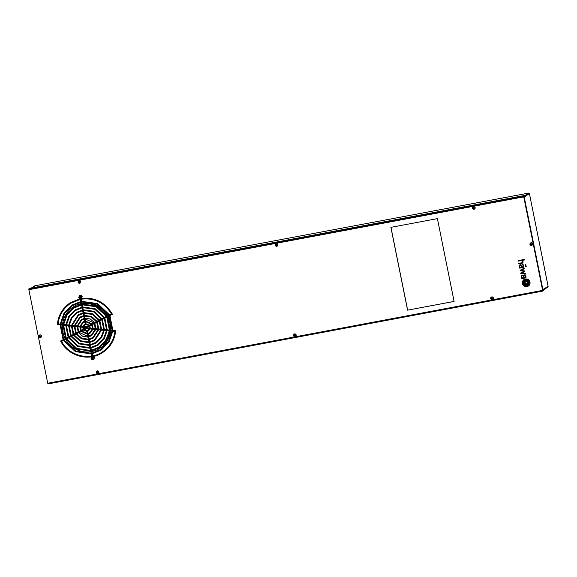 <?xml version="1.0" encoding="UTF-8"?>
<svg xmlns="http://www.w3.org/2000/svg" width="577" height="577" viewBox="0 0 577 577"><rect width="100%" height="100%" fill="white"/><g stroke="black" fill="none" stroke-linecap="round" stroke-linejoin="round"><path stroke-width="0.87" d="M34.526 286.466L35.118 285.73M542.697 290.426L547.847 287.108L548.136 286.408L529.426 193.62L528.655 193.093L34.808 285.795L528.647 193.093L529.412 193.62L548.128 286.437L547.623 287.195M548.114 286.387L542.33 289.834M523.656 197.247L524.212 196.973L542.928 289.791L542.423 290.548M523.447 196.447L524.212 196.973L529.412 193.62M527.58 283.725L527.587 283.718A3.491 3.426 57.2 0 1 527.58 283.718A3.491 3.426 57.2 0 0 527.688 283.646A0.635 0.62 57.2 0 0 527.84 283.495L527.854 283.394A2.914 2.856 57.2 0 0 527.775 283.105A1022.92 1003.093 57.2 0 0 527.63 282.694L527.63 282.694A1022.92 1003.093 57.2 0 1 527.767 283.112A2.914 2.856 57.2 0 1 527.854 283.394L527.84 283.502A0.635 0.62 57.2 0 1 527.681 283.653A3.491 3.426 57.2 0 1 527.58 283.725A3.491 3.426 57.2 0 1 527.558 283.733A1.789 1.753 57.2 0 1 527.414 283.819A15.73 15.428 57.2 0 1 527.154 283.949A4.832 4.739 57.2 0 1 526.779 284.108A143.413 140.629 57.2 0 1 526.296 284.288A6.109 5.994 57.2 0 1 525.712 284.468A1.587 1.558 57.2 0 1 525.625 284.49L525.56 284.483A0.447 0.44 57.2 0 1 525.445 284.389A1.075 1.053 57.2 0 1 525.322 284.223A4.789 4.695 57.2 0 1 525.063 283.733A9.311 9.131 57.2 0 1 524.846 283.213A10.963 10.754 -122.8 0 1 524.745 282.939A22.344 21.912 -122.8 0 1 524.601 282.528A3.267 3.202 -122.8 0 1 524.522 282.24L524.536 282.139A0.62 0.606 -122.8 0 1 524.688 281.987A2.993 2.935 -122.8 0 1 524.767 281.937L524.767 281.937A2.993 2.935 -122.8 0 1 524.962 281.821A2.993 2.935 -122.8 0 0 524.774 281.929M524.969 281.388A4.162 4.075 -122.8 0 0 524.558 281.699A4.162 4.075 -122.8 0 1 525.2 281.251A9.29 9.109 -122.8 0 1 525.806 280.949A3.361 3.296 -122.8 0 1 526.094 280.833A5.056 4.955 -122.8 0 1 526.419 280.732A0.519 0.505 -122.8 0 1 526.815 280.79A1.565 1.536 57.2 0 1 527.097 281.006A2.611 2.56 -122.8 0 1 527.501 281.504A22.719 22.272 -122.8 0 1 527.753 281.908A4.515 4.428 -122.8 0 1 527.984 282.333A3.08 3.022 57.2 0 1 528.099 282.607A26.924 26.405 57.2 0 1 528.251 283.047A0.599 0.584 57.2 0 1 528.258 283.386A1.262 1.233 57.2 0 1 528.193 283.523A0.779 0.765 57.2 0 1 528.099 283.66A3.787 3.714 57.2 0 1 527.897 283.87A1.601 1.565 57.2 0 1 527.739 284.007A9.831 9.636 57.2 0 1 527.371 284.266A3.145 3.087 57.2 0 1 527.075 284.439A25.994 25.489 57.2 0 1 526.664 284.649A3.498 3.426 57.2 0 1 526.195 284.836A4.147 4.068 57.2 0 1 525.892 284.915L525.697 284.908A1.168 1.147 57.2 0 1 525.488 284.807A0.808 0.793 57.2 0 1 525.351 284.699A16.466 16.149 57.2 0 1 525.207 284.562A0.844 0.822 57.2 0 1 525.164 284.519A3.714 3.642 57.2 0 1 524.933 284.23A4.84 4.746 57.2 0 1 524.745 283.942A6.275 6.152 57.2 0 1 524.399 283.3A6.953 6.823 -122.8 0 1 524.277 283.033A6.953 6.823 -122.8 0 0 524.406 283.3L524.399 283.3M527.414 284.8L527.407 284.807A4.349 4.27 57.2 0 0 527.414 284.8A4.349 4.27 57.2 0 0 527.457 284.771L527.457 284.778A4.804 4.71 57.2 0 0 527.876 284.461L527.868 284.461A3.671 3.606 57.2 0 0 528.157 284.194A3.21 3.145 57.2 0 0 528.323 284.014L528.316 284.014A2.467 2.416 57.2 0 0 528.46 283.819L528.453 283.826A1.969 1.933 57.2 0 0 528.619 283.531L528.611 283.531A1.255 1.233 57.2 0 0 528.683 283.329L528.676 283.336A1.197 1.176 57.2 0 0 528.72 283.134L528.712 283.141A0.873 0.858 57.2 0 0 528.712 282.939L528.705 282.939A1.803 1.774 57.2 0 0 528.59 282.514A7.761 7.609 57.2 0 0 528.474 282.24L528.467 282.247A7.761 7.609 57.2 0 1 528.582 282.514A1.803 1.774 57.2 0 1 528.705 282.939A0.873 0.858 57.2 0 1 528.676 283.336A1.255 1.233 57.2 0 1 528.611 283.531A1.969 1.933 57.2 0 1 528.453 283.826A2.467 2.416 57.2 0 1 528.316 284.014A3.21 3.145 57.2 0 1 528.15 284.201A3.671 3.606 57.2 0 1 527.868 284.461A4.804 4.71 57.2 0 1 527.457 284.778A4.349 4.27 57.2 0 1 526.65 285.189A8.417 8.251 57.2 0 1 526.361 285.298A1.176 1.154 57.2 0 1 525.669 285.305A1.919 1.875 57.2 0 1 524.897 284.822A10.126 9.932 57.2 0 1 524.63 284.54A2.892 2.835 57.2 0 1 524.305 284.115A32.161 31.54 57.2 0 1 524.096 283.783A2.633 2.582 57.2 0 1 523.902 283.394A12.348 12.11 -122.8 0 1 523.793 283.119A2.409 2.358 -122.8 0 1 523.692 282.795A1.067 1.046 -122.8 0 1 523.808 282.009A3.246 3.188 -122.8 0 1 524.313 281.352A3.787 3.714 -122.8 0 1 524.911 280.869A3.787 3.714 -122.8 0 0 524.911 280.862L524.911 280.869A3.787 3.714 -122.8 0 1 525.027 280.79A3.787 3.714 -122.8 0 0 524.919 280.862M526.556 285.745A1.58 1.551 57.2 0 1 525.907 285.788A2.366 2.315 57.2 0 1 525.027 285.471A3.606 3.534 57.2 0 1 524.046 284.605A4.522 4.436 57.2 0 1 523.404 283.487L523.404 283.487A3.051 2.993 -122.8 0 1 523.303 283.213A3.051 2.993 -122.8 0 0 523.404 283.487A4.522 4.436 57.2 0 0 524.053 284.598L524.046 284.605A3.606 3.534 57.2 0 0 525.034 285.471L525.027 285.471A2.366 2.315 57.2 0 0 525.914 285.781L525.907 285.788A1.58 1.551 57.2 0 0 526.563 285.745L526.556 285.745A5.121 5.02 57.2 0 0 527.198 285.514A5.121 5.02 57.2 0 1 526.563 285.745M525.416 279.008A3.895 3.823 -122.8 0 0 522.632 284.237A3.895 3.823 -122.8 0 0 528.301 286.098A3.895 3.823 -122.8 0 0 525.416 279.008M524.075 279.542A3.895 3.823 -122.8 0 0 526.96 286.625A3.895 3.823 -122.8 0 0 528.301 286.091M527.991 285.658L527.984 285.665A4.291 4.212 57.2 0 1 527.991 285.665A4.291 4.212 57.2 0 0 528.179 285.536L528.171 285.536A3.613 3.541 57.2 0 0 529.152 284.454L529.145 284.454A3.577 3.512 57.2 0 0 529.549 283.408L529.542 283.415A2.488 2.445 57.2 0 0 529.535 282.333L529.527 282.341A4.544 4.457 57.2 0 0 529.455 282.052L529.455 282.059A4.544 4.457 57.2 0 1 529.527 282.341A2.488 2.445 57.2 0 1 529.542 283.415A3.577 3.512 57.2 0 1 528.171 285.536A4.291 4.212 57.2 0 1 527.01 286.127A2.647 2.596 57.2 0 1 525.892 286.228A3.181 3.123 57.2 0 1 524.551 285.73A4.068 3.989 57.2 0 1 522.921 283.581A3.289 3.224 -122.8 0 1 522.849 283.3A2.798 2.748 -122.8 0 1 523.014 281.612A3.895 3.815 -122.8 0 1 524.421 279.946A3.837 3.758 -122.8 0 0 524.421 279.946L524.421 279.946A3.837 3.758 -122.8 0 1 525.532 279.47A2.748 2.69 -122.8 0 1 527.104 279.556A3.686 3.613 -122.8 0 1 528.344 280.314A3.686 3.613 -122.8 0 0 527.111 279.549A2.748 2.69 -122.8 0 0 525.539 279.463A3.837 3.758 -122.8 0 0 524.428 279.946M519.711 264.944L519.718 264.944A1.168 1.147 57.2 0 0 519.387 265.276L519.379 265.283A1.06 1.039 57.2 0 0 519.235 265.644L519.228 265.651A1.226 1.204 57.2 0 0 519.213 265.925L519.213 265.932A1.976 1.94 57.2 0 0 519.257 266.249L519.25 266.257A2.914 2.856 57.2 0 0 519.336 266.538A2.019 1.983 -122.8 0 0 519.444 266.812A2.019 1.983 -122.8 0 1 519.329 266.538L519.329 266.538A2.914 2.856 57.2 0 1 519.25 266.257A1.976 1.94 57.2 0 1 519.213 265.932A1.226 1.204 57.2 0 1 519.711 264.944A1.536 1.507 57.2 0 1 519.718 264.944A1.536 1.507 57.2 0 1 520.807 264.756A1.176 1.154 57.2 0 1 521.348 265.081A1.695 1.659 57.2 0 1 521.68 265.571A7.263 7.119 57.2 0 1 521.875 266.062A7.89 7.739 57.2 0 1 521.969 266.336L522.632 267.05A2.993 2.935 -122.8 0 0 522.885 266.992A1.342 1.313 -122.8 0 0 523.137 266.891A0.642 0.635 -122.8 0 0 523.397 266.632A0.678 0.664 57.2 0 0 523.469 266.365L523.469 266.365A1.522 1.493 -122.8 0 0 523.447 265.99A1.926 1.89 -122.8 0 0 523.31 265.543A0.916 0.902 -122.8 0 0 522.668 265.023A1.594 1.565 -122.8 0 0 522.163 265.038L522.055 264.511A1.507 1.479 57.2 0 1 523.325 264.843A1.803 1.767 57.2 0 1 523.757 265.521A3.743 3.671 57.2 0 1 523.866 265.867A1.493 1.464 57.2 0 1 523.909 266.084A12.456 12.218 57.2 0 1 523.923 266.242A1.212 1.19 57.2 0 1 523.923 266.408A4.919 4.825 57.2 0 1 523.916 266.567A1.017 1.003 57.2 0 1 523.887 266.754A1.414 1.385 57.2 0 1 523.808 266.963A0.635 0.62 57.2 0 1 523.714 267.115A1.515 1.486 57.2 0 1 523.577 267.252A0.635 0.62 57.2 0 1 523.454 267.331A5.445 5.337 57.2 0 1 523.325 267.396A0.822 0.801 57.2 0 1 523.195 267.447A33.949 33.293 57.2 0 1 522.957 267.512A2.243 2.2 57.2 0 1 522.726 267.562L520.274 268.002A2.084 2.048 -122.8 0 0 520.129 268.038A0.786 0.772 -122.8 0 0 520.007 268.089L519.675 267.959A0.613 0.606 -122.8 0 1 519.661 267.815A0.613 0.606 -122.8 0 0 519.682 267.959L519.863 268.298M523.512 267.302A0.635 0.62 57.2 0 1 523.462 267.331A5.445 5.337 57.2 0 1 523.332 267.396A0.822 0.801 57.2 0 1 523.202 267.447A33.949 33.293 57.2 0 1 522.964 267.512A2.243 2.2 57.2 0 1 522.726 267.562L520.281 268.002A2.084 2.048 -122.8 0 0 520.137 268.038A0.786 0.772 -122.8 0 0 520.014 268.089L519.985 268.103M63.946 331.443A23.873 23.405 -122.8 0 0 66.268 338.064M66.687 338.822A23.873 23.405 -122.8 0 0 73.712 346.589M525.611 277.818A1.204 1.183 -122.8 0 1 525.351 277.941L525.344 277.948A3.455 3.383 -122.8 0 1 524.919 278.049L522.344 278.525L524.911 278.056A3.455 3.383 -122.8 0 0 525.344 277.948A1.204 1.183 -122.8 0 0 525.726 277.732A0.829 0.808 -122.8 0 0 525.986 277.335A1.644 1.616 -122.8 0 0 526.044 276.917A2.2 2.164 -122.8 0 0 525.611 275.539A1.298 1.269 -122.8 0 0 524.176 275.02L524.284 275.546A2.322 2.279 57.2 0 1 524.5 275.525A1.269 1.248 57.2 0 1 524.731 275.525A0.894 0.88 57.2 0 1 525.272 275.799A1.147 1.125 57.2 0 1 525.496 276.21A2.358 2.315 57.2 0 1 525.589 276.657A0.945 0.923 57.2 0 1 525.214 277.422A1.32 1.291 57.2 0 1 524.955 277.508A7.717 7.566 57.2 0 1 524.753 277.559L524.089 276.845A10.235 10.04 57.2 0 0 523.995 276.571A5.828 5.72 -122.8 0 0 523.815 276.123A2.178 2.142 -122.8 0 0 523.635 275.792A1.363 1.334 -122.8 0 0 522.546 275.222A1.558 1.529 -122.8 0 0 521.68 275.568A1.104 1.082 -122.8 0 0 521.334 276.304A1.652 1.623 -122.8 0 0 521.348 276.628A2.539 2.488 -122.8 0 0 521.442 277.047A2.106 2.063 -122.8 0 0 521.55 277.321A1.623 1.594 57.2 0 0 521.853 277.746A1.572 1.536 57.2 0 1 521.558 277.313L521.55 277.321M522.344 278.525A1.154 1.132 -122.8 0 0 522.171 278.576A0.397 0.382 -122.8 0 0 522.062 278.641L522.034 278.677A0.382 0.375 -122.8 0 0 522.005 278.727L521.99 278.756A0.988 0.966 -122.8 0 0 521.983 278.806L521.796 278.467A0.923 0.909 -122.8 0 1 521.781 278.345L521.976 278.078A1.846 1.81 57.2 0 1 522.214 278.035A2.719 2.669 57.2 0 1 522.041 277.912A1.572 1.536 57.2 0 1 521.853 277.746L521.853 277.746A1.572 1.536 57.2 0 0 522.048 277.905L522.041 277.912A2.719 2.669 57.2 0 0 522.221 278.027L522.214 278.035M407.586 310.166L454.099 301.439L437.402 218.625L390.889 227.352L407.586 310.166L454.092 301.41M542.618 290.397L523.757 196.858L28.872 289.704L47.732 383.243L542.618 290.397L542.899 291.068L48.006 383.921L47.732 383.243M524.789 270.93L520.872 270.447L524.342 268.709L524.226 268.117L520.137 270.252L520.245 270.793L524.161 271.298L520.699 273.029L520.807 273.585L525.438 274.133L525.337 273.649L521.435 273.238L524.897 271.471L524.789 270.93M525.936 265.103L525.798 264.403L525.092 264.54L525.229 265.232L525.936 265.103L525.229 265.232M526.217 266.495L526.08 265.802L525.373 265.932L525.51 266.624L526.217 266.495L525.51 266.624L525.38 265.932M519.682 267.699L519.812 267.584A0.779 0.765 57.2 0 1 519.956 267.548L520.093 267.526A1.854 1.818 -122.8 0 1 519.798 267.302A1.854 1.818 -122.8 0 0 520.101 267.519M519.61 267.093A1.543 1.507 -122.8 0 0 519.798 267.302L519.798 267.302A1.543 1.507 -122.8 0 1 519.61 267.086L519.61 267.093A1.623 1.594 -122.8 0 1 519.437 266.812A1.623 1.594 -122.8 0 0 519.61 267.086M521.219 260.573A1.507 1.479 57.2 0 1 521.334 260.552A8.489 8.323 57.2 0 1 521.449 260.544A8.489 8.323 57.2 0 0 521.341 260.552A1.507 1.479 57.2 0 0 521.226 260.566L518.297 261.121L518.189 260.602L524.781 259.361L524.882 259.881L522.171 260.393A1.471 1.442 -122.8 0 1 522.409 260.58A6.462 6.34 57.2 0 1 522.574 260.754A1.226 1.197 57.2 0 1 522.74 260.97A2.589 2.539 -122.8 0 1 523.007 261.583A1.63 1.594 -122.8 0 1 523.065 262.246A1.248 1.226 -122.8 0 1 522.618 263.025A1.774 1.738 -122.8 0 0 522.618 263.025A1.774 1.738 -122.8 0 1 522.387 263.155A1.349 1.32 57.2 0 1 522.178 263.227L522.178 263.227A12.196 11.958 -122.8 0 1 521.94 263.285A12.196 11.958 -122.8 0 0 522.185 263.227A1.349 1.32 57.2 0 0 522.394 263.148A1.774 1.738 -122.8 0 0 522.611 263.033M521.803 263.314A2.878 2.82 -122.8 0 0 521.94 263.285L521.94 263.285A2.878 2.82 -122.8 0 1 521.81 263.314L518.853 263.869L521.81 263.314M518.745 263.343L518.853 263.869L518.752 263.343L521.695 262.787A2.387 2.337 57.2 0 0 522.026 262.694A1.255 1.233 57.2 0 0 522.257 262.578A1.255 1.233 57.2 0 1 522.257 262.578L522.257 262.578A1.255 1.233 57.2 0 0 522.293 262.557A0.736 0.721 57.2 0 0 522.459 262.391A0.736 0.721 57.2 0 1 522.3 262.549A1.255 1.233 57.2 0 1 522.264 262.571M522.553 262.218A0.829 0.808 57.2 0 1 522.459 262.391L522.459 262.391A0.829 0.808 57.2 0 0 522.56 262.21L522.553 262.218A0.966 0.952 57.2 0 0 522.611 262.03A0.966 0.952 57.2 0 1 522.56 262.21M522.625 261.886A1.067 1.046 57.2 0 1 522.611 262.03L522.611 262.03A1.067 1.046 57.2 0 0 522.632 261.886L522.625 261.886A0.995 0.974 57.2 0 0 522.618 261.727A1.781 1.745 57.2 0 0 522.596 261.569A1.414 1.385 57.2 0 0 522.466 261.201A1.414 1.385 57.2 0 1 522.603 261.561A1.781 1.745 57.2 0 1 522.625 261.72A0.995 0.974 57.2 0 1 522.632 261.886M522.344 261.006A1.854 1.818 57.2 0 1 522.466 261.201L522.466 261.201A1.854 1.818 57.2 0 0 522.351 260.999L522.344 261.006A1.132 1.111 57.2 0 0 522.034 260.696A1.241 1.212 57.2 0 1 522.351 260.999M48.014 383.914L542.878 291.068L543.649 290.159L542.683 290.354L523.822 196.815L524.637 195.863L524.558 195.488L29.672 288.341L28.85 288.875L28.872 289.704M390.954 227.338L407.651 310.123M542.899 290.296L543.649 290.159M524.558 195.488L523.736 196.021L523.757 196.858M520.88 270.44L524.342 268.709M521.442 273.231L524.897 271.471M520.706 273.022L520.807 273.585L525.438 274.125M524.168 271.291L520.245 270.793L520.144 270.245M525.099 264.54L525.236 265.232M520.057 265.413L520.05 265.42A0.865 0.851 -122.8 0 0 520.057 265.42A0.865 0.851 -122.8 0 1 520.288 265.312L520.281 265.319A1.118 1.096 -122.8 0 1 520.584 265.276A0.685 0.678 -122.8 0 1 520.807 265.312L520.8 265.319A0.865 0.844 -122.8 0 1 521.312 265.745L521.305 265.752A2.315 2.265 -122.8 0 1 521.5 266.127L521.5 266.134A2.315 2.265 -122.8 0 0 521.305 265.752A1.219 1.19 -122.8 0 0 520.8 265.319A0.685 0.678 -122.8 0 0 520.577 265.276A1.118 1.096 -122.8 0 0 519.682 266.04A1.212 1.183 -122.8 0 0 519.733 266.466A1.616 1.587 -122.8 0 0 519.841 266.733A1.399 1.37 57.2 0 0 520.151 267.144A0.887 0.873 57.2 0 0 520.649 267.367A1.392 1.363 57.2 0 0 520.836 267.367A1.882 1.846 57.2 0 0 521.074 267.339L521.853 267.194A6.498 6.376 -122.8 0 0 521.731 266.798L521.601 266.408L521.731 266.798M521.86 267.194A6.498 6.376 -122.8 0 0 521.738 266.79M522.163 265.038L522.171 265.038A1.594 1.565 -122.8 0 1 522.668 265.023L522.668 265.023A0.728 0.714 -122.8 0 1 522.971 265.132L522.964 265.139A0.916 0.902 -122.8 0 1 523.317 265.535L523.31 265.543A1.926 1.89 -122.8 0 1 523.454 265.983L523.447 265.99A1.522 1.493 -122.8 0 1 523.476 266.358A0.678 0.664 57.2 0 1 523.397 266.624M522.171 265.038L522.062 264.511M529.455 282.059A3.722 3.65 -122.8 0 0 528.344 280.314L528.344 280.314A3.974 3.895 -122.8 0 1 529.001 281.071L528.994 281.078A3.722 3.65 -122.8 0 1 529.455 282.052M521.853 275.438A1.37 1.342 -122.8 0 0 521.334 276.296A1.652 1.623 -122.8 0 0 521.356 276.621A2.539 2.488 -122.8 0 0 521.449 277.047A2.106 2.063 -122.8 0 0 521.558 277.313M524.183 275.02L524.291 275.546A2.322 2.279 57.2 0 1 524.507 275.517A1.269 1.248 57.2 0 1 524.738 275.525A0.894 0.88 57.2 0 1 525.279 275.799A1.147 1.125 57.2 0 1 525.503 276.203A2.358 2.315 57.2 0 1 525.597 276.657A0.945 0.923 57.2 0 1 525.301 277.371A0.765 0.75 57.2 0 1 525.294 277.371L525.294 277.371M521.868 278.121L521.781 278.345A0.923 0.909 -122.8 0 0 521.803 278.46L521.983 278.806M522.178 275.921A0.894 0.88 57.2 0 1 522.574 275.784L522.567 275.792A0.894 0.88 57.2 0 0 522.171 275.921L522.178 275.921A0.894 0.88 57.2 0 0 521.853 276.967A1.882 1.846 -122.8 0 0 522.135 277.501A1.204 1.176 -122.8 0 0 522.3 277.681A0.837 0.822 -122.8 0 0 522.762 277.876A1.248 1.226 -122.8 0 0 522.986 277.876A2.726 2.676 -122.8 0 0 523.188 277.847L523.974 277.703M523.945 277.573L523.808 277.176L523.945 277.573M523.815 277.176L523.714 276.917A5.503 5.395 57.2 0 0 523.613 276.643A5.503 5.395 57.2 0 1 523.721 276.91L523.815 277.176M522.574 275.784A1.118 1.096 57.2 0 1 522.82 275.792A0.563 0.548 57.2 0 1 522.978 275.842A1.046 1.024 57.2 0 1 523.195 275.986L523.195 275.986A1.046 1.024 57.2 0 0 522.978 275.842L522.971 275.842A0.563 0.548 57.2 0 0 522.812 275.799A1.118 1.096 57.2 0 0 522.567 275.792M521.226 260.566L518.297 261.121L518.196 260.602M524.882 259.881L522.171 260.393M523.339 282.038A1.861 1.825 -122.8 0 0 523.303 283.213L523.303 283.213A1.861 1.825 -122.8 0 1 523.346 282.038L523.339 282.038A3.022 2.964 -122.8 0 1 523.728 281.309A3.022 2.964 -122.8 0 0 523.346 282.038M524.435 280.588A3.714 3.642 -122.8 0 0 523.728 281.309L523.728 281.309A3.714 3.642 -122.8 0 1 524.443 280.581L524.435 280.588A4.515 4.428 -122.8 0 1 525.431 280.011A2.575 2.524 -122.8 0 1 526.08 279.845A1.717 1.681 -122.8 0 1 526.974 279.982A3.599 3.527 -122.8 0 1 528.972 282.153A3.368 3.303 57.2 0 1 529.066 282.427A2.337 2.294 -122.8 0 1 529.145 282.824A1.32 1.291 57.2 0 1 529.145 283.083A2.373 2.33 57.2 0 1 528.561 284.439A6.412 6.289 57.2 0 1 528.049 284.959A3.303 3.238 57.2 0 1 527.198 285.514L527.198 285.514A3.303 3.238 57.2 0 0 527.645 285.276M528.467 282.247A6.722 6.592 -122.8 0 0 528.215 281.742A3 2.943 -122.8 0 0 527.912 281.302A6.123 6.008 -122.8 0 0 527.385 280.739A1.695 1.659 -122.8 0 0 526.311 280.278A0.635 0.62 -122.8 0 0 526.145 280.299A2.842 2.791 -122.8 0 0 525.697 280.451A6.527 6.397 -122.8 0 0 525.027 280.79L525.027 280.79A6.527 6.397 -122.8 0 1 525.705 280.444L525.697 280.451M528.474 282.24A6.722 6.592 -122.8 0 0 528.215 281.742A3 2.943 -122.8 0 0 527.919 281.302A6.123 6.008 -122.8 0 0 527.392 280.732A1.695 1.659 -122.8 0 0 526.318 280.278A0.635 0.62 -122.8 0 0 526.152 280.292A2.842 2.791 -122.8 0 0 525.705 280.444M524.104 282.521A3.549 3.484 -122.8 0 0 524.277 283.033L524.277 283.033A3.549 3.484 -122.8 0 1 524.111 282.514L524.104 282.521A0.476 0.469 -122.8 0 1 524.089 282.384A0.476 0.469 -122.8 0 0 524.111 282.514M527.335 284.295A3.145 3.087 57.2 0 1 527.075 284.439A25.994 25.489 57.2 0 1 526.671 284.641A3.498 3.426 57.2 0 1 526.202 284.829A4.147 4.068 57.2 0 1 525.899 284.915L525.705 284.901A1.168 1.147 57.2 0 1 525.496 284.8A0.808 0.793 57.2 0 1 525.358 284.692A16.466 16.149 57.2 0 1 525.214 284.562A0.844 0.822 57.2 0 1 525.171 284.511A3.714 3.642 57.2 0 1 524.94 284.223A4.84 4.746 57.2 0 1 524.745 283.934A6.275 6.152 57.2 0 1 524.406 283.3M527.097 281.482A7.133 6.996 -122.8 0 1 527.537 282.42L527.529 282.42A7.761 7.616 -122.8 0 1 527.63 282.694A7.761 7.616 -122.8 0 0 527.529 282.42A7.133 6.996 -122.8 0 0 527.089 281.489A1.277 1.255 -122.8 0 0 526.895 281.215L526.895 281.215A1.277 1.255 -122.8 0 1 527.097 281.482L527.089 281.489M526.751 281.143L526.743 281.15A2.95 2.892 -122.8 0 0 526.613 281.179A6.354 6.232 -122.8 0 0 526.08 281.352A36.401 35.695 -122.8 0 0 525.503 281.569A4.998 4.904 -122.8 0 0 524.962 281.821L524.962 281.821A4.998 4.904 -122.8 0 1 525.51 281.569L525.503 281.569A36.401 35.695 -122.8 0 1 526.08 281.345L526.08 281.352A6.354 6.232 -122.8 0 1 526.621 281.179L526.613 281.179A2.95 2.892 -122.8 0 1 526.751 281.143L526.743 281.15M525.063 282.038L525.438 283.949L525.056 282.045L526.931 281.691L527.32 283.595L525.438 283.949L527.32 283.595M111.988 313.491L112.4 314.256C105.137 302.031 94.556 296.802 80.657 298.576L70.408 302.651C62.669 307.894 58.306 315.215 57.311 324.613L57.974 324.671C58.955 315.482 63.218 308.334 70.776 303.221L80.78 299.239C94.361 297.501 104.704 302.615 111.808 314.573M61.198 340.661L60.614 340.964L61.198 340.661C68.411 355.547 88.887 361.202 102.237 352.013C109.796 346.9 114.058 339.752 115.032 330.563L115.703 330.628L115.039 330.563M111.815 314.573L112.4 314.27M86.925 330.751L87.423 330.621L86.925 330.751M85.858 324.635L85.36 324.764L80.463 299.16M115.638 331.371L115.703 330.614M60.801 340.848L61.328 340.581L61.609 341.411M492.751 299.384A1.349 1.32 -122.8 0 0 491.799 296.903A1.349 1.32 -122.8 0 0 491.287 297.119M493.277 298.035A1.349 1.32 -122.8 0 0 491.243 297.148A1.349 1.32 -122.8 0 0 492.239 299.6A1.349 1.32 -122.8 0 0 493.277 298.035M491.178 298.28A2.258 0.642 79.8 0 0 491.207 298.446A2.258 0.642 79.8 0 0 491.243 298.612L491.496 298.504A2.308 0.591 17.7 0 0 491.727 298.597A2.308 0.685 48.6 0 0 491.892 298.778A2.301 0.599 94.3 0 0 491.9 299.066A2.258 0.397 -12.5 0 0 492.231 299.001L492.361 298.345A2.301 0.498 1.5 0 0 492.671 298.345L491.611 297.624A2.301 0.678 65.3 0 0 491.719 297.898A2.308 0.512 110.5 0 0 491.633 298.136L491.178 298.28M474.532 209.04A1.349 1.32 -122.8 0 0 473.587 206.559A1.349 1.32 -122.8 0 0 473.075 206.775M475.059 207.698A1.349 1.32 -122.8 0 0 473.025 206.804A1.349 1.32 -122.8 0 0 474.02 209.256A1.349 1.32 -122.8 0 0 475.059 207.698M472.96 207.936A2.258 0.642 79.8 0 0 472.989 208.109A2.258 0.642 79.8 0 0 473.025 208.275L473.277 208.167A2.308 0.591 17.7 0 0 473.508 208.254A2.308 0.685 48.6 0 0 473.681 208.441A2.301 0.599 94.3 0 0 473.688 208.723A2.258 0.397 -12.5 0 0 474.013 208.665L474.15 208.001A2.301 0.498 1.5 0 0 474.453 208.008L473.392 207.28A2.301 0.678 65.3 0 0 473.501 207.561A2.308 0.512 110.5 0 0 473.414 207.799L472.96 207.936M80.116 283.04A1.349 1.32 -122.8 0 0 79.164 280.566A1.349 1.32 -122.8 0 0 78.652 280.783M80.636 281.699A1.349 1.32 -122.8 0 0 78.609 280.811A1.349 1.32 -122.8 0 0 79.604 283.257A1.349 1.32 -122.8 0 0 80.636 281.699M78.537 281.944A2.258 0.642 79.8 0 0 78.573 282.11A2.258 0.642 79.8 0 0 78.609 282.276L78.861 282.167A2.308 0.591 17.7 0 0 79.092 282.254A2.308 0.685 48.6 0 0 79.258 282.442A2.301 0.599 94.3 0 0 79.265 282.73A2.258 0.397 -12.5 0 0 79.597 282.665L79.727 282.009A2.301 0.498 1.5 0 0 80.03 282.009L78.977 281.287A2.301 0.678 65.3 0 0 79.078 281.562A2.308 0.512 110.5 0 0 78.999 281.8L78.537 281.944M98.328 373.384A1.349 1.32 -122.8 0 0 97.383 370.903A1.349 1.32 -122.8 0 0 96.871 371.119M98.855 372.035A1.349 1.32 -122.8 0 0 96.821 371.148A1.349 1.32 -122.8 0 0 97.816 373.6A1.349 1.32 -122.8 0 0 98.855 372.035M96.756 372.28A2.258 0.642 79.8 0 0 96.785 372.446A2.258 0.642 79.8 0 0 96.821 372.612L97.073 372.511A2.308 0.591 17.7 0 0 97.304 372.598A2.308 0.685 48.6 0 0 97.477 372.785A2.301 0.599 94.3 0 0 97.484 373.067A2.258 0.397 -12.5 0 0 97.809 373.002L97.946 372.345A2.301 0.498 1.5 0 0 98.249 372.345L97.188 371.624A2.301 0.678 65.3 0 0 97.297 371.905A2.308 0.512 110.5 0 0 97.21 372.136L96.756 372.28M295.539 336.384A1.349 1.32 -122.8 0 0 294.587 333.903A1.349 1.32 -122.8 0 0 294.082 334.119M296.066 335.035A1.349 1.32 -122.8 0 0 294.032 334.148A1.349 1.32 -122.8 0 0 295.027 336.6A1.349 1.32 -122.8 0 0 296.066 335.035M293.967 335.28A2.258 0.642 79.8 0 0 293.996 335.446A2.258 0.642 79.8 0 0 294.032 335.612L294.284 335.511A2.308 0.591 17.7 0 0 294.515 335.598A2.308 0.685 48.6 0 0 294.681 335.778A2.301 0.599 94.3 0 0 294.696 336.066A2.258 0.397 -12.5 0 0 295.02 336.002L295.157 335.345A2.301 0.498 1.5 0 0 295.46 335.345L294.4 334.624A2.301 0.678 65.3 0 0 294.508 334.905A2.308 0.512 110.5 0 0 294.421 335.136L293.967 335.28M277.321 246.04A1.349 1.32 -122.8 0 0 276.376 243.566A1.349 1.32 -122.8 0 0 275.864 243.782M277.847 244.698A1.349 1.32 -122.8 0 0 275.813 243.811A1.349 1.32 -122.8 0 0 276.816 246.256A1.349 1.32 -122.8 0 0 277.847 244.698M275.748 244.944A2.258 0.642 79.8 0 0 275.784 245.11A2.258 0.642 79.8 0 0 275.82 245.275L276.073 245.167A2.308 0.591 17.7 0 0 276.296 245.254A2.308 0.685 48.6 0 0 276.47 245.441A2.301 0.599 94.3 0 0 276.477 245.723A2.258 0.397 -12.5 0 0 276.809 245.665L276.938 245.009A2.301 0.498 1.5 0 0 277.241 245.009L276.188 244.28A2.301 0.678 65.3 0 0 276.289 244.561A2.308 0.512 110.5 0 0 276.21 244.799L275.748 244.944M40.866 337.386A1.349 1.32 -122.8 0 0 39.921 334.905A1.349 1.32 -122.8 0 0 39.409 335.122M41.393 336.038A1.349 1.32 -122.8 0 0 39.359 335.15A1.349 1.32 -122.8 0 0 40.354 337.603A1.349 1.32 -122.8 0 0 41.393 336.038M39.294 336.283A2.258 0.642 79.8 0 0 39.33 336.449A2.258 0.642 79.8 0 0 39.359 336.615L39.611 336.506A2.308 0.591 17.7 0 0 39.842 336.6A2.308 0.685 48.6 0 0 40.015 336.78A2.301 0.599 94.3 0 0 40.022 337.069A2.258 0.397 -12.5 0 0 40.354 337.004L40.484 336.348A2.301 0.498 1.5 0 0 40.787 336.348L39.734 335.626A2.301 0.678 65.3 0 0 39.835 335.901A2.308 0.512 110.5 0 0 39.748 336.139L39.294 336.283M532.03 245.232A1.349 1.32 -122.8 0 0 531.085 242.751A1.349 1.32 -122.8 0 0 530.573 242.967M532.557 243.883A1.349 1.32 -122.8 0 0 530.523 242.996A1.349 1.32 -122.8 0 0 531.518 245.449A1.349 1.32 -122.8 0 0 532.557 243.883M530.458 244.129A2.258 0.642 79.8 0 0 530.494 244.295A2.258 0.642 79.8 0 0 530.523 244.46L530.775 244.352A2.308 0.591 17.7 0 0 531.006 244.446A2.308 0.685 48.6 0 0 531.179 244.626A2.301 0.599 94.3 0 0 531.186 244.915A2.258 0.397 -12.5 0 0 531.518 244.85L531.648 244.194A2.301 0.498 1.5 0 0 531.951 244.194L530.898 243.472A2.301 0.678 65.3 0 0 530.999 243.746A2.308 0.512 110.5 0 0 530.912 243.984L530.458 244.129M81.09 298.259A1.349 1.32 -122.8 0 0 81.112 295.972A1.349 1.32 -122.8 0 0 79.633 295.994M81.436 297.891A1.349 1.32 -122.8 0 0 79.583 296.023A1.349 1.32 -122.8 0 0 79.604 298.28A1.349 1.32 -122.8 0 0 81.436 297.891M79.734 296.65A2.258 0.411 124.1 0 0 79.648 296.787A2.258 0.411 124.1 0 0 79.554 296.931A2.301 0.584 17.2 0 0 79.814 297.047A2.308 0.685 62.8 0 0 79.929 297.27A2.308 0.606 93.8 0 0 79.922 297.516L79.734 297.71A2.258 0.627 31.7 0 0 80.015 297.898L80.318 297.523A2.308 0.498 1.1 0 0 80.571 297.53A2.301 0.678 46.2 0 0 80.787 297.732L80.506 296.484A2.301 0.512 110.1 0 0 80.398 296.766L79.734 296.65M79.936 296.953L79.554 296.931M93.387 359.24A1.349 1.32 -122.8 0 0 93.835 357.394A1.349 1.32 -122.8 0 0 91.88 357.004A1.349 1.32 -122.8 0 0 91.454 358.779A1.349 1.32 -122.8 0 0 93.337 359.269A1.349 1.32 -122.8 0 0 93.762 357.495A1.349 1.32 -122.8 0 0 91.923 356.975M91.844 358.375A2.258 0.671 61 0 0 91.923 358.519A2.258 0.671 61 0 0 92.01 358.67L92.212 358.483A2.308 0.483 -0.7 0 0 92.457 358.497A2.308 0.642 29.8 0 0 92.673 358.62A2.301 0.664 75.6 0 0 92.774 358.894L92.984 358.057A2.301 0.375 -16.6 0 0 93.272 357.964L92.053 357.61A2.301 0.678 46.4 0 0 92.233 357.834A2.308 0.613 92 0 0 92.226 358.086A2.308 0.44 122.3 0 0 92.104 358.295L92.104 358.295M528.647 193.093L524.601 195.704M35.031 285.709L31.475 288.002M91.649 351.566A24.638 24.162 -122.8 0 0 110.798 331.075M110.892 330.217A24.638 24.162 -122.8 0 0 108.195 316.456M107.784 315.691A24.638 24.162 -122.8 0 0 81.934 303.387M103.333 344.628A23.873 23.405 -122.8 0 0 110.157 331.01M110.257 330.152A23.873 23.405 -122.8 0 0 107.654 316.73L110.25 330.152M107.243 315.972A23.873 23.405 -122.8 0 0 82.114 304.079A23.873 23.405 -122.8 0 0 82.071 304.086L96.503 305.961L107.228 315.972M77.989 305.255L81.227 304.267A23.873 23.405 -122.8 0 0 77.953 305.269M81.083 303.56A24.638 24.162 -122.8 0 0 62.54 324.368M62.46 325.226A24.638 24.162 -122.8 0 0 65.23 338.598M65.648 339.363A24.638 24.162 -122.8 0 0 90.791 351.718M523.736 196.021L28.85 288.875M91.779 354.018L91.281 354.155L86.572 330.787M87.423 330.621L92.27 354.473L91.469 354.805L91.938 356.096M92.27 354.473L92.601 355.273L91.801 355.605M81.141 301.273L80.65 301.403M86.211 324.599L81.429 300.682L80.564 300.704M81.429 300.682L81.4 299.687L80.528 299.708M112.84 330.801L112.724 331.277L114.462 331.313L114.462 330.441L115.111 330.549M85.49 328.154L62.965 339.766L63.362 340.538L85.894 328.919L85.49 328.154L87.401 327.794L113.409 330.448L113.417 331.313M63.362 340.538L61.725 341.346M62.965 339.766L62.316 340.488L62.857 340.791M62.482 340.012L61.667 340.805L62.208 341.108M61.602 340.92L61.328 340.581L61.833 340.329M85.367 327.592L59.972 324.966L60.051 324.108L85.468 326.733L85.367 327.592L87.293 327.231L109.818 315.619L109.421 314.847L111.52 313.729M109.818 315.619L110.402 315.309L109.991 314.544M110.402 315.309L111.347 314.804L110.943 314.039M87.293 327.231L86.896 326.459L109.421 314.847M59.972 324.966L59.099 324.541L59.561 324.029L58.811 323.841L58.594 324.678L58.097 324.599L58.176 323.74L58.811 323.841M87.401 327.794L87.329 328.652M59.561 324.029L60.066 324.115M115.162 330.484L115.746 330.542M34.808 285.795L31.353 288.024M110.149 331.01L103.362 344.599M81.4 299.687L81.307 298.987M81.48 298.54L82.215 296.722C81.71 295.381 80.809 294.991 79.511 295.547L78.739 297.386L80.21 298.807M115.061 331.342L114.462 331.313M111.347 314.804L111.916 314.501M87.25 331.335L88.569 330.809L90.048 328.933M86.189 324.519L88.735 325.515M89.24 326.229L89.572 328.017M89.356 328.861L87.127 330.671M87.819 334.148L90.127 333.232L92.933 329.229M85.627 321.699L91.296 324.195M91.743 324.938L92.399 328.306M92.255 329.164L89.76 332.662L87.697 333.484M88.389 336.961L91.685 335.648L95.782 329.525M85.057 318.879L93.82 322.889M94.253 323.639L95.227 328.601M95.104 329.46L91.325 335.086L88.267 336.297M88.952 339.774L93.25 338.072L98.617 329.82M84.487 316.066L91.216 317.018L96.337 321.591M96.763 322.348L98.054 328.89M97.946 329.748L92.883 337.502L88.829 339.117M89.522 342.594L94.808 340.488L101.451 330.109M83.917 313.253L92.428 314.451L98.855 320.3M99.273 321.057L100.888 329.186M100.78 330.044L94.44 339.918L89.399 341.93M90.091 345.407L96.366 342.904L101.682 337.545L104.286 330.405M83.355 310.44L93.64 311.89L101.364 319.002M101.783 319.759L103.716 329.474M103.615 330.332L101.112 337.192L95.998 342.341L89.969 344.743M90.654 348.219L97.924 345.327L104.127 339.052L107.12 330.7M82.785 307.62L94.852 309.322L103.874 317.703M104.293 318.468L106.543 329.77M106.449 330.628L103.55 338.699L97.563 344.757L90.531 347.556M91.224 351.032L99.489 347.743L106.565 340.56L109.947 330.989M82.215 304.807L96.063 306.755L106.384 316.412M106.795 317.177L109.37 330.058M109.277 330.924L105.988 340.206L99.121 347.174L91.101 350.369M91.793 353.845L101.047 350.16L109.003 342.067L112.782 331.285M81.653 301.995L97.282 304.194L108.894 315.114M109.305 315.879L112.198 330.354M112.111 331.212L108.433 341.714L100.679 349.597L91.671 353.182M60.607 340.971C67.978 356.197 88.93 361.988 102.605 352.583C110.344 347.34 114.708 340.019 115.71 330.621M91.245 353.939L75.335 351.595L63.535 340.452M63.124 339.687L60.131 324.988M60.217 324.123L63.968 313.246L71.974 305.074L81.227 301.389M81.35 302.052L72.334 305.637L64.545 313.592L60.888 324.195M90.676 351.126L76.546 349.035L66.045 339.153M65.634 338.396L62.958 325.277M63.044 324.418L66.405 314.753L73.531 307.491L81.79 304.202M81.912 304.865L73.892 308.06L66.982 315.1L63.715 324.483M82.36 307.014L75.089 309.907L68.843 316.261L65.872 324.707M65.785 325.572L68.136 337.098M68.555 337.862L77.765 346.467L90.106 348.313M66.543 324.779L69.42 316.607L75.457 310.476L82.482 307.678M82.929 309.827L76.647 312.33L71.288 317.768L68.706 325.002M68.62 325.861L70.646 335.807M71.065 336.564L78.977 343.899L89.536 345.5M69.377 325.067L71.858 318.115L77.015 312.893L83.052 310.491M83.492 312.64L78.212 314.746L71.541 325.291M71.447 326.156L73.156 334.509M73.582 335.266L80.189 341.339L88.973 342.68M72.212 325.363L78.573 315.316L83.615 313.304M84.062 315.46L79.77 317.162L74.368 325.587M74.274 326.445L75.666 333.217M76.092 333.975L81.4 338.771L88.404 339.867M75.039 325.659L80.131 317.732L84.184 316.117M84.631 318.273L81.328 319.586L77.21 325.882M77.102 326.741L78.176 331.926M78.609 332.677L82.612 336.203L87.834 337.047M77.881 325.947L81.696 320.148L84.754 318.93M85.194 321.086L82.886 322.002L80.052 326.171M79.929 327.029L80.686 330.628M81.133 331.371L87.264 334.227M80.722 326.243L83.254 322.572L85.317 321.75M85.764 323.899L84.444 324.418L82.915 326.467M82.763 327.325L83.189 329.337M83.679 330.058L86.694 331.4M83.6 326.539L84.812 324.988L85.886 324.562M93.128 356.29L94.513 357.697L93.741 359.536C92.443 360.091 91.541 359.702 91.036 358.36L91.801 356.528M85.886 328.919L87.322 328.652L112.724 331.277M59.344 324.873L58.594 324.678M83.434 327.397L83.788 329.027M84.3 329.741L86.788 330.715M80.6 327.101L81.285 330.325M81.739 331.061L87.134 333.564M77.772 326.813L78.775 331.616M79.208 332.366L87.704 336.384M74.945 326.517L76.265 332.907M76.691 333.665L81.696 338.165L88.274 339.204M72.118 326.221L73.755 334.206M74.181 334.963L80.477 340.726L88.836 342.024M69.29 325.933L71.245 335.497M71.663 336.254L79.265 343.293L89.406 344.837M66.456 325.637L68.735 336.788M69.153 337.552L78.054 345.861L89.976 347.65M90.539 350.47L76.842 348.429L66.644 338.843M66.232 338.086L63.629 325.349M91.108 353.283L75.63 350.989L64.134 340.142M63.722 339.377L60.801 325.053M81.516 301.338L97.571 303.581L109.493 314.811M109.904 315.569L112.868 330.419M82.085 304.151L96.359 306.149L106.983 316.102M107.394 316.867L110.041 330.131M107.214 329.835L104.891 318.158M104.473 317.4L95.147 308.717L82.655 306.964M104.387 329.546L102.381 319.449M101.963 318.692L93.936 311.284L83.218 309.777M101.559 329.251L99.871 320.747M99.453 319.99L92.724 313.845L83.788 312.59M98.725 328.962L97.362 322.038M96.936 321.281L91.512 316.412L84.357 315.403M95.897 328.666L94.852 323.336M94.419 322.579L90.293 318.98L84.92 318.223M93.07 328.378L92.342 324.627M91.894 323.885L85.49 321.036M90.243 328.082L89.839 325.918M89.356 325.197L86.06 323.856M85.461 326.733L86.896 326.467M113.409 330.448L114.462 330.441M92.601 355.273L92.789 355.922M91.281 354.155L91.469 354.805"/></g></svg>
